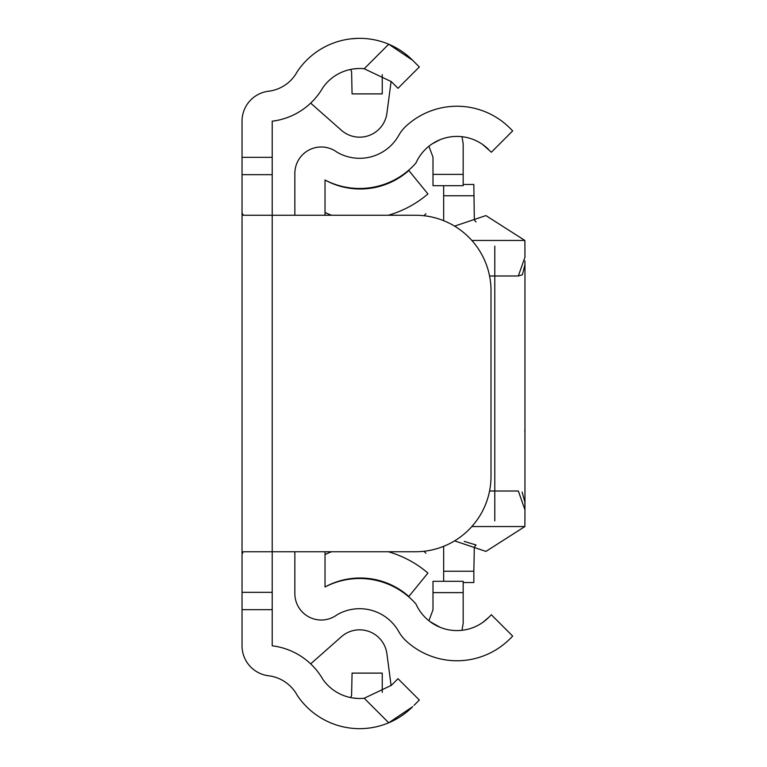 <?xml version="1.0" encoding="UTF-8"?>
<svg xmlns="http://www.w3.org/2000/svg" width="767" height="767" viewBox="0 0 767 767"><rect width="100%" height="100%" fill="white"/><g stroke="black" fill="none" stroke-linecap="round" stroke-linejoin="round"><path stroke-width="1.15" d="M414.007 705.372L419.338 700.041L397.996 678.699L391.352 685.343L364.2 698.248L388.735 722.782A75.07 75.07 0 0 0 412.694 706.675L388.735 722.782A75.07 75.07 0 0 1 297.289 695.439A37.727 37.727 0 0 0 268.575 675.775A30.181 30.181 0 0 1 242.036 645.814L242.036 121.186A30.181 30.181 0 0 1 268.575 91.225A37.727 37.727 0 0 0 297.289 71.561A75.07 75.07 0 0 1 388.735 44.218L412.694 60.325L419.338 66.959L397.996 88.301L391.352 81.657L364.2 68.752L388.735 44.218A75.07 75.07 0 0 1 412.694 60.325M364.2 698.248A44.889 44.889 0 0 1 322.974 679.524A67.899 67.899 0 0 0 272.218 645.814L272.218 592.325L242.036 592.325L272.218 592.325L272.218 551.741L415.57 551.741A75.444 75.444 0 0 0 491.014 476.297L491.014 290.703A75.444 75.444 0 0 0 415.57 215.259L272.218 215.259L272.218 121.186A67.899 67.899 0 0 0 322.974 87.476A44.889 44.889 0 0 1 364.2 68.752M242.036 330.241L242.036 331.114L242.036 330.241M352.705 69.049L358.036 68.541M361.478 38.36L361.478 38.36A75.07 75.07 0 0 0 358.036 38.35L350.49 38.887M358.036 728.65A75.07 75.07 0 0 0 361.478 728.64M352.705 697.951L358.036 698.459M242.036 609.679L272.218 609.679M272.218 157.321L242.036 157.321M310.664 663.877L341.382 636.735A27.535 27.535 0 0 1 386.913 653.772L391.103 685.593M310.664 103.123L341.382 130.265A27.535 27.535 0 0 0 386.913 113.228L391.103 81.407M242.036 212.852L243.273 215.259L272.218 215.259L272.218 551.741L243.273 551.741L242.036 554.148M382.244 692.361L382.244 673.11L352.072 673.11L351.593 695.247A3.768 3.768 0 0 1 350.308 697.51M350.308 69.49A3.768 3.768 0 0 1 351.593 71.753L352.072 93.89L382.244 93.89L382.244 74.639M432.991 592.623L432.991 581.309L463.172 581.309L463.172 592.623L432.991 592.623L432.991 609.823L428.906 620.762M462.002 630.301L463.172 623.293L463.172 592.623M463.172 174.377L463.172 185.691L432.991 185.691L432.991 174.377L463.172 174.377L463.172 143.707L462.002 136.699M428.906 146.238L432.991 157.177L432.991 174.377M432.262 143.803L440.085 139.699M325.026 215.259L325.026 180.034A75.07 75.07 0 0 0 415.935 163.035A44.889 44.889 0 0 1 488.684 149.565L482.894 144.675L491.35 152.23L512.692 130.889L510.026 128.223A75.07 75.07 0 0 0 406.165 126.018A37.727 37.727 0 0 0 398.773 135.356A44.889 44.889 0 0 1 336.991 152.182A26.404 26.404 0 0 0 294.854 173.38L294.854 215.259M294.854 551.741L294.854 593.62A26.404 26.404 0 0 0 336.991 614.818A44.889 44.889 0 0 1 398.773 631.644A37.727 37.727 0 0 0 406.165 640.982A75.07 75.07 0 0 0 510.026 638.777L512.692 636.111L510.026 638.777M512.692 636.111L491.35 614.77L488.684 617.435A44.889 44.889 0 0 1 415.935 603.965A75.07 75.07 0 0 0 325.026 586.966L325.026 551.741M482.894 622.325L488.684 617.435L482.894 622.325M440.085 627.301L430.019 621.625M325.026 554.56A56.585 56.585 0 0 1 331.68 551.741M388.246 551.741A105.252 105.252 0 0 1 427.919 573.064L408.849 596.467A73.373 73.373 0 0 0 325.026 586.966M331.68 215.259A56.585 56.585 0 0 1 325.026 212.44M325.026 180.034A73.373 73.373 0 0 0 408.849 170.533L427.919 193.936A105.252 105.252 0 0 1 388.246 215.259M524.916 264.74L522.404 274.759M522.327 274.826L518.339 275.986L524.964 257.146L524.877 240.454L485.923 215.585L454.591 226.131M524.724 430.651A7.545 7.545 0 0 1 524.964 432.53M524.964 260.914L524.964 506.124L524.964 260.914M471.849 526.546L524.877 526.546L524.964 509.873L518.339 491.014L489.567 491.014M494.782 520.86L494.782 246.14M524.877 526.546L485.923 551.415L454.591 540.869M443.662 581.309L443.662 571.223L473.843 571.223L474.313 547.772A3.768 3.768 0 0 1 476.039 545.193L476.039 545.069A44.889 44.889 0 0 0 475.55 544.838L464.227 541.397M425.915 553.256L424.017 551.272M424.017 215.728L425.915 213.744M489.567 275.986L518.339 275.986M522.126 492.021L524.925 502.347M524.925 502.586L524.964 509.844M443.662 571.223L443.662 546.315M473.843 571.223L473.843 582.537L463.172 582.537M463.172 184.464L473.843 184.464L474.313 219.228A3.768 3.768 0 0 0 476.039 221.807L476.039 221.931M443.662 220.685L443.662 185.691M242.036 174.675L272.218 174.675L242.036 174.675M471.849 240.454L524.877 240.454M473.843 195.777L443.662 195.777"/></g></svg>
